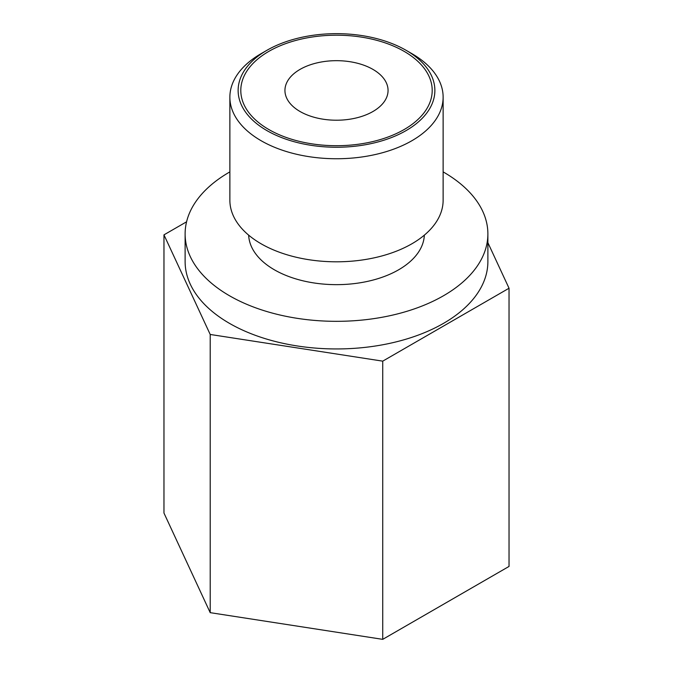 <?xml version="1.0" encoding="UTF-8"?>
<svg xmlns="http://www.w3.org/2000/svg" width="673" height="673" viewBox="0 0 673 673"><rect width="100%" height="100%" fill="white"/><g stroke="black" fill="none" stroke-linecap="round" stroke-linejoin="round"><path stroke-width="1.01" d="M186.581 221.804L163.968 234.852L163.968 513.053L210.203 612.657L382.727 639.35L509.032 566.43L509.032 288.237L487.883 242.675M382.727 639.35L382.727 361.149L509.032 288.237M163.968 234.852L210.203 334.464L382.727 361.149M229.872 171.884A151.383 87.397 0 0 0 229.451 172.128A151.383 87.397 0 0 0 185.117 233.926L185.117 261.545A151.383 87.397 180 0 0 278.572 342.296A151.383 87.397 180 0 0 443.549 323.343A151.383 87.397 0 0 0 487.883 261.545L487.883 233.926A151.383 87.397 0 0 0 443.128 171.884M185.117 233.926A151.383 87.397 0 0 0 278.572 314.678A151.383 87.397 0 0 0 443.549 295.725A151.383 87.397 0 0 0 487.883 233.926M248.665 235.146A87.86 50.727 0 0 0 303.86 281.02A87.86 50.727 0 0 0 398.626 269.797A87.86 50.727 180 0 0 424.335 235.146M229.872 97.181L229.872 200.243A106.628 61.563 0 0 0 295.691 257.12A106.628 61.563 0 0 0 411.901 243.777A106.628 61.563 180 0 0 443.128 200.243L443.128 97.181A106.628 61.563 0 0 0 411.901 53.655L406.063 50.29A98.376 56.801 0 0 0 266.937 50.29L261.099 53.655A106.628 61.563 0 0 0 229.872 97.181A106.628 61.563 0 0 0 295.691 154.058A106.628 61.563 0 0 0 411.901 140.716A106.628 61.563 0 0 0 443.128 97.181M261.099 53.655L266.937 50.29A98.376 56.801 0 0 0 266.937 130.612A98.376 56.801 0 0 0 406.063 130.612A98.376 56.801 0 0 0 406.063 50.29M300.04 111.499A51.56 29.772 180 0 1 284.94 90.451A51.56 29.772 180 0 1 316.764 62.942A51.56 29.772 180 0 1 372.96 69.403A51.56 29.772 180 0 1 388.06 90.451A51.56 29.772 180 0 1 356.236 117.952A51.56 29.772 180 0 1 300.04 111.499M210.203 612.657L210.203 334.464M268.83 129.519A95.701 55.253 0 0 0 373.12 141.498A95.701 55.253 0 0 0 432.201 90.451A95.701 55.253 0 0 0 404.17 51.384A95.701 55.253 0 0 0 299.88 39.404A95.701 55.253 0 0 0 240.799 90.451A95.701 55.253 0 0 0 268.83 129.519"/></g></svg>
